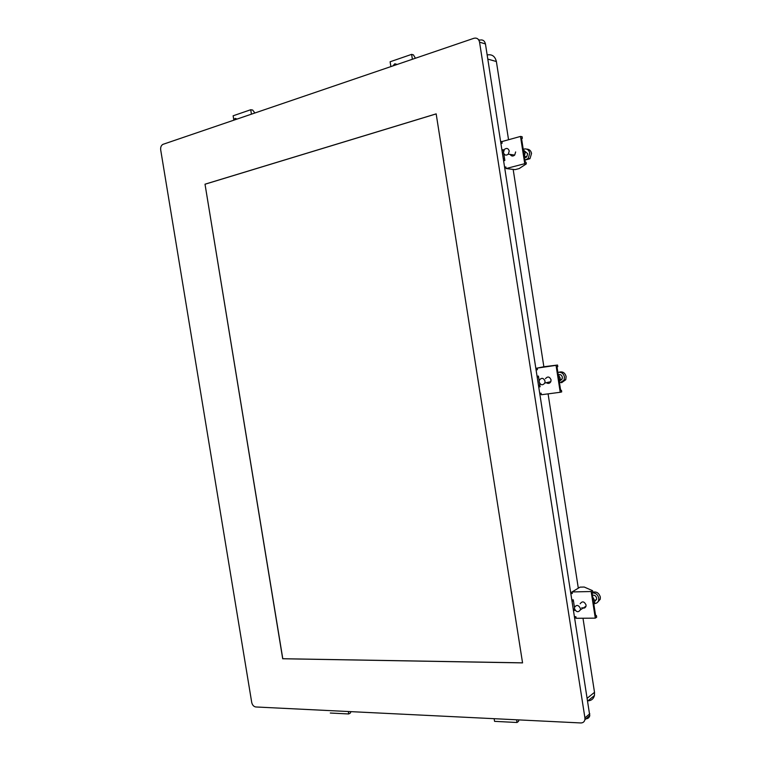 <?xml version="1.0" encoding="UTF-8"?>
<svg xmlns="http://www.w3.org/2000/svg" width="761" height="761" viewBox="0 0 761 761"><rect width="100%" height="100%" fill="white"/><g stroke="black" fill="none" stroke-linecap="round" stroke-linejoin="round"><path stroke-width="1.14" d="M487.164 54.963C491.996 54.06 495.069 56.247 496.381 61.527L508.548 139.739M526.308 163.891L526.06 162.264L525.223 162.15L521.504 138.188L522.341 138.331L522.094 136.704L520.505 136.428L524.738 163.682L526.308 163.891L519.183 168.571L515.092 169.627L513.161 169.399L543.858 366.754L535.991 368.343M548.082 393.865L578.312 588.177L570.931 592.629M582.983 618.236L594.512 692.329L594.436 695.525C593.532 698.883 591.354 700.662 587.911 700.843M572.282 601.323L573.404 600.629L574.479 607.516M540.025 394.246L541.214 393.951L541.337 394.75L560.229 392.276L561.704 391.905L561.447 390.298L560.638 390.326M539.52 383.049L539.844 385.18L538.655 385.456M537.361 377.142L538.56 376.885L539.168 380.823M513.161 169.399L506.103 168.552L505.979 167.743L504.714 167.591M503.782 153.646L504.6 158.868L503.325 158.697M502.013 150.278L503.287 150.469L503.44 151.391M520.505 136.428L501.908 141.584L500.633 141.375M574.916 618.227L576.029 617.494L576.153 618.284L595.292 618.141L596.672 617.209L596.424 615.62L595.549 615.192M574.526 608.924L573.566 609.532M505.894 167.182L504.695 167.496M503.202 149.927L502.013 150.25M537.428 369.656L536.22 369.836M540.082 386.712L538.874 386.873M572.234 593.133L571.007 593.161M574.859 609.989L573.632 610.008M585.989 718.822C588.015 718.679 589.271 717.613 589.775 715.625L485.451 43.948C484.643 40.742 482.778 39.458 479.858 40.105L478.555 39.705M584.924 717.889L584.895 719.744C584.343 721.866 582.974 722.94 580.776 722.95L255.791 706.969C253.708 706.598 252.357 705.095 251.72 702.451L160.685 149.841C160.428 147.225 161.17 145.399 162.921 144.362L473.932 38.278C476.871 37.622 478.745 38.916 479.554 42.15L584.924 717.889L589.804 713.789M205.013 184.191L282.702 658.76L522.56 662.888L436.167 113.865L205.013 184.191L282.788 658.722L522.55 662.841M436.167 113.903L205.109 184.2M494.146 718.688L494.564 721.352L517.014 722.493L518.498 721.361L518.831 719.906M517.014 722.493L516.586 719.792M497.342 718.841L499.616 718.955M330.293 713.028L348.728 713.961L350.44 712.962L350.85 711.64M348.728 713.961L348.329 711.516M330.521 710.641L332.386 710.736M526.707 149.118C529.304 149.194 530.921 150.63 531.549 153.437L529.96 158.697L524.909 160.143M526.184 156.718L526.27 157.223M523.444 149.175C526.707 148.319 528.819 149.651 529.77 153.17L528.182 158.44L524.909 160.114M525.471 156.614L525.822 157.489M524.833 151.22L527.687 153.722L526.755 156.795L524.538 157.755M523.168 148.947L525.157 152.457L524.377 156.699M522.341 138.331L521.608 138.873M501.908 141.584L502.155 143.201L500.966 143.525M503.287 150.469L503.164 149.66L501.975 149.984M504.6 158.868L504.847 160.485L503.658 160.799M504.657 167.249L505.856 166.935L505.979 167.743M524.738 163.682L506.103 168.552M503.43 152.571C504.4 155.273 506.027 155.805 508.3 154.16L509.252 150.992C508.291 148.309 506.683 147.767 504.419 149.365L503.43 152.571M510.146 154.416C511.382 156.328 512.904 156.538 514.702 155.073L515.644 151.943M559.164 372.177C562.702 371.282 565.023 372.747 566.136 376.571L565.756 379.72L561.561 382.716M560.743 379.406L560.828 379.958M557.861 372.395C561.257 371.796 563.463 373.309 564.472 376.952L564.082 380.11L559.525 383.116M558.488 374.621C560.477 374.241 561.77 375.116 562.36 377.247L562.132 379.083L559.896 380.804M558.155 374.298L560.153 377.932L559.345 381.955M561.447 390.298L560.667 390.488L556.995 366.812L557.784 366.65L557.528 365.042L543.858 366.754M560.229 392.276L556.044 365.347L557.528 365.042M556.044 365.347L537.19 368.105L537.437 369.694L536.229 369.875M537.342 377.056L538.56 376.885L538.436 376.086L537.218 376.257M539.844 385.18L540.101 386.778L538.883 386.94M539.882 393.313L541.09 393.161L541.214 393.951L540.006 394.112M539.168 381.965C540.691 385.275 542.583 385.637 544.828 383.04L545.057 381.147C543.544 377.856 541.651 377.485 539.406 380.034L539.168 381.965M546.341 382.697C548.196 383.905 549.689 383.563 550.831 381.67L551.059 379.796C549.547 376.533 547.682 376.162 545.447 378.693M233.77 119.705L233.132 115.796L250.721 109.736L252.671 110.031L254.859 112.989M250.721 109.736L251.444 114.16M237.09 119.049L235.12 118.393L233.56 120.257M390.888 66.597L390.117 61.774L411.615 54.373L413.385 54.84L415.43 58.226M411.615 54.373L412.386 59.272M397.194 64.447L394.816 63.791L392.885 65.922M592.79 592.21C596.538 591.364 599.05 593 600.334 597.119L600.248 599.221L597.575 602.293M592.087 592.933C595.53 592.743 597.756 594.474 598.764 598.117L598.688 600.239C597.918 602.636 596.272 603.73 593.732 603.521L594.655 602.931L593.894 604.567M592.448 595.235C594.56 594.902 595.958 595.873 596.634 598.156L596.586 599.392L594.788 601.247M592.724 597.005L594.731 600.762L594.655 602.931M596.424 615.62L595.692 616.115L592.058 592.714L592.79 592.258L592.553 590.669L584.22 587.035L580.025 587.14L578.312 588.177M595.292 618.141L591.164 591.525L592.553 590.669M591.164 591.525L572.053 591.944L572.301 593.523L571.073 593.551M572.177 600.648L573.404 600.629L573.28 599.839L572.053 599.858M574.821 609.713L574.926 610.398L573.699 610.417M574.679 616.714L575.906 616.705L576.029 617.494L574.802 617.504M574.469 608.619C576.315 612.263 578.293 612.662 580.396 609.818L580.443 608.543C578.598 604.909 576.619 604.5 574.517 607.326L574.469 608.619M581.842 607.649C583.849 608.6 585.238 608.125 586.008 606.203L586.056 604.947C584.22 601.342 582.26 600.943 580.177 603.749M487.811 59.101L496.381 61.527M594.512 692.329L587.359 698.113M485.451 43.948L479.554 42.15M587.796 700.929L594.436 695.525M537.199 368.191L535.991 368.372M539.863 385.275L538.874 385.408M584.895 719.744L589.775 715.625M528.182 158.44L529.96 158.697M526.755 156.795L524.491 156.471M514.702 155.073L508.3 154.16M564.082 380.11L565.756 379.72M562.132 379.083L560.182 379.53M559.24 381.28L559.763 381.156M550.831 381.67L544.828 383.04M598.688 600.239L600.248 599.221M596.586 599.392L594.702 600.61M586.008 606.203L580.396 609.818"/></g></svg>
